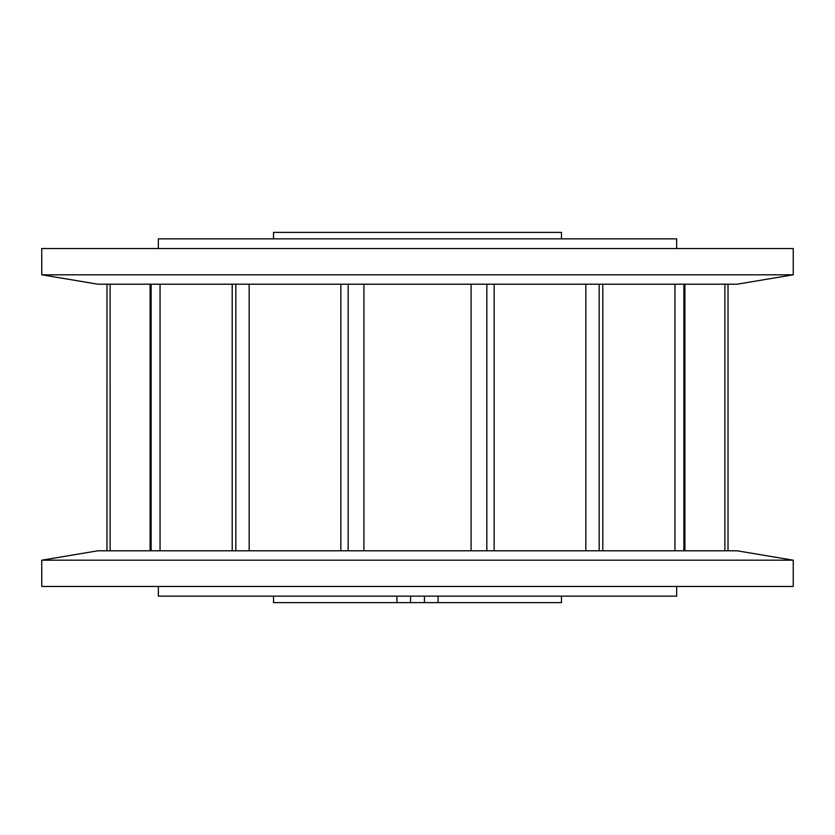 <?xml version="1.0" encoding="UTF-8"?>
<svg xmlns="http://www.w3.org/2000/svg" width="835" height="835" viewBox="0 0 835 835"><rect width="100%" height="100%" fill="white"/><g stroke="black" fill="none" stroke-linecap="round" stroke-linejoin="round"><path stroke-width="1.25" d="M793.25 248.538L41.75 248.538L41.75 274.809L97.904 284.203L737.096 284.203L793.25 274.809L793.25 248.538M793.25 274.809L41.75 274.809M273.515 596.148L273.515 602.62L396.928 602.62L396.928 596.148M561.485 596.148L561.485 602.62L438.072 602.62L438.072 596.148M158.358 586.462L158.358 596.148L676.642 596.148L676.642 586.462M676.642 248.538L676.642 238.852L158.358 238.852L158.358 248.538M561.485 238.852L561.485 232.38L273.515 232.38L273.515 238.852M106.984 550.797L106.984 284.203L106.974 550.797M110.116 284.203L110.116 550.797M151.125 550.797L151.125 284.203M160.049 284.203L160.049 550.797M235.825 550.797L235.825 284.203M249.164 284.203L249.164 550.797M348.174 550.797L348.174 284.203M363.914 284.203L363.914 550.797M471.086 550.797L471.086 284.203M486.826 284.203L486.826 550.797M585.836 550.797L585.836 284.203M599.175 284.203L599.175 550.797M674.951 550.797L674.951 284.203M683.875 284.203L683.875 550.797M724.884 550.797L724.884 284.203M728.016 284.203L728.016 550.797L728.026 284.203M396.928 602.62L438.072 602.62M424.441 596.148L424.441 602.62M410.559 596.148L410.559 602.62M793.25 560.191L41.75 560.191L41.75 586.462L793.25 586.462L793.25 560.191L737.096 550.797L97.904 550.797L41.75 560.191M684.909 284.203L684.909 550.797M602.786 284.203L602.786 550.797M494.153 284.203L494.153 550.797M340.847 284.203L340.847 550.797M232.213 284.203L232.213 550.797M150.091 284.203L150.091 550.797"/></g></svg>
